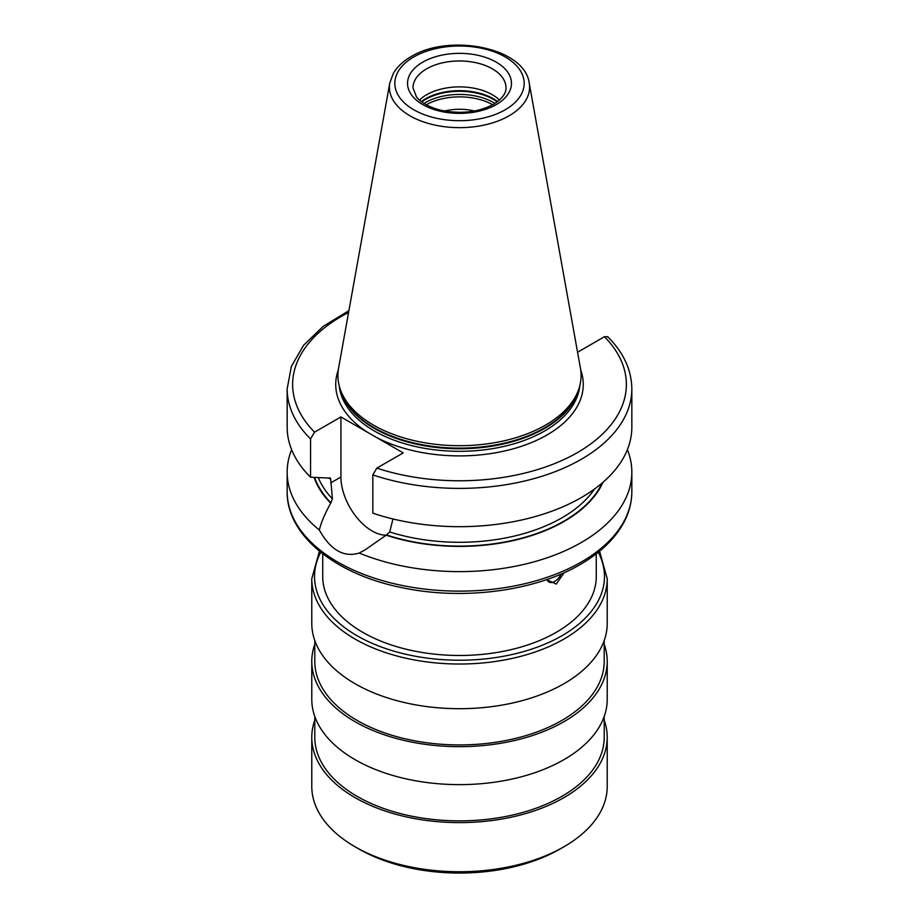 <?xml version="1.0" encoding="UTF-8"?>
<svg xmlns="http://www.w3.org/2000/svg" width="919" height="919" viewBox="0 0 919 919"><rect width="100%" height="100%" fill="white"/><g stroke="black" fill="none" stroke-linecap="round" stroke-linejoin="round"><path stroke-width="1.38" d="M474.422 111.015A38.299 22.113 0 0 0 444.578 111.015M419.501 100.045A46.501 26.846 180 0 1 426.623 94.749A46.501 26.846 0 0 1 499.499 100.045M340.11 388.806L341.075 391.689A120.607 69.637 180 0 0 424.164 445.072A120.607 69.637 180 0 0 544.783 427.737A120.607 69.637 0 0 0 577.925 391.689L578.89 388.806A121.595 70.2 0 0 1 545.472 425.141A121.595 70.2 180 0 1 423.866 442.613A121.595 70.2 180 0 1 340.11 388.806A121.595 70.2 180 0 1 338.56 368.266L389.782 83.009A70.097 40.47 0 0 0 429.368 123.72A70.097 40.47 0 0 0 509.069 115.805A70.097 40.47 0 0 0 529.218 83.009C524.611 47.409 449.046 33.061 411.023 56.691C403.119 61.24 397.238 66.777 393.389 73.302L389.782 83.009M578.89 388.806A121.595 70.2 0 0 0 580.44 368.266L529.218 83.009M340.926 416.927L340.926 477.007A44.043 25.422 -120 0 0 386.187 535.191L365.015 549.918L359.237 553.043C343.786 557.707 330.495 550.021 319.341 530.01C320.926 523.072 324.706 514.123 330.668 503.152L332.414 498.868L330.691 479.132L328.657 478.064L310.553 477.214L310.553 438.937L314.551 432.16L340.926 416.927L403.211 452.895L376.836 468.116L372.827 474.893L372.827 513.181A172.335 99.493 180 0 0 545.415 513.434A172.335 99.493 180 0 0 631.835 427.174L631.835 388.898A172.335 99.493 180 0 1 545.415 475.146A172.335 99.493 180 0 1 372.827 474.893M392.976 518.879L389.725 531.963L386.187 535.203A148.223 85.582 0 0 0 602.99 482.28M329.507 477.777A144.972 83.698 180 0 0 330.691 479.132L330.358 478.098M314.091 477.443A148.223 85.582 0 0 0 330.668 503.152M291.622 449.655A172.335 99.493 0 0 0 287.165 472.125A172.335 99.493 0 0 0 319.341 530.01M359.237 553.043A172.335 99.493 0 0 0 581.359 542.474A172.335 99.493 0 0 0 631.835 472.125A172.335 99.493 0 0 0 627.378 449.655M577.442 351.575L578.074 351.943L604.449 336.71L607.712 336.71C623.541 352.54 631.583 369.943 631.835 388.898M310.553 477.214A172.335 99.493 180 0 1 287.165 427.174L287.165 388.898A172.335 99.493 180 0 0 310.553 438.937M564.197 572.663L556.213 584.105L546.644 579.59M596.27 553.824L596.27 576.512A136.77 78.965 180 0 1 556.213 632.352A136.77 78.965 180 0 1 407.163 649.469A136.77 78.965 180 0 1 322.73 576.512L322.73 553.824M607.218 578.752L607.218 623.415A147.718 85.283 0 0 1 563.944 683.725A147.718 85.283 180 0 1 402.97 702.208A147.718 85.283 180 0 1 311.782 623.415L311.782 578.752A147.718 85.283 0 0 0 402.97 657.533A147.718 85.283 0 0 0 563.944 639.05A147.718 85.283 0 0 0 607.218 578.752L599.567 551.193M604.208 640.543L604.208 661.381A144.708 83.549 0 0 1 561.819 720.462A144.708 83.549 180 0 1 404.119 738.566A144.708 83.549 180 0 1 314.792 661.381L314.792 640.543M604.208 644.265A147.718 85.283 0 0 1 607.218 661.381A147.718 85.283 0 0 1 563.944 721.691A147.718 85.283 180 0 1 402.97 740.174A147.718 85.283 180 0 1 311.782 661.381A147.718 85.283 180 0 1 314.792 644.265M607.218 661.381L607.218 699.359A147.718 85.283 0 0 1 563.944 759.657A147.718 85.283 180 0 1 402.97 778.14A147.718 85.283 180 0 1 311.782 699.359L311.782 661.381M604.208 716.475L604.208 737.325A144.708 83.549 0 0 1 561.819 796.394A144.708 83.549 180 0 1 404.119 814.51A144.708 83.549 180 0 1 314.792 737.325L314.792 716.475M604.208 720.197A147.718 85.283 0 0 1 607.218 737.325A147.718 85.283 0 0 1 563.944 797.623A147.718 85.283 180 0 1 402.97 816.118A147.718 85.283 180 0 1 311.782 737.325A147.718 85.283 180 0 1 314.792 720.197M311.782 737.325L311.782 786.457A147.718 85.283 0 0 0 355.044 846.767A147.718 85.283 0 0 0 563.944 846.767L560.085 848.995L563.956 846.767A147.718 85.283 0 0 0 607.218 786.457L607.218 737.325M355.044 846.767L358.915 848.995A142.238 82.124 0 0 0 560.085 848.995M546.966 579.475A11.487 6.628 -60 0 0 548.919 581.991A11.487 6.628 -60 0 0 554.662 581.428A11.487 6.628 120 0 0 561.118 574.019M492.699 104.766A47.179 27.237 0 0 0 426.301 104.766M494.973 103.433A48.144 27.8 0 0 0 425.463 102.572A48.144 27.8 180 0 0 424.027 103.433M421.729 101.86A48.144 27.8 180 0 1 425.463 99.436A48.144 27.8 0 0 1 497.271 101.86M497.661 101.561A48.029 27.731 0 0 0 425.531 98.792A48.029 27.731 180 0 0 421.339 101.561M506.001 87.833A46.501 26.846 0 0 0 477.294 63.02A46.501 26.846 0 0 0 426.623 68.845A46.501 26.846 0 0 0 412.999 87.833L416.433 96.805C418.26 99.711 425.979 106.593 441.051 110.269C460.878 114.289 478.374 112.302 493.514 104.306C506.472 95.944 505.99 89.717 506.001 87.833M496.249 104.582A51.969 30.005 0 0 0 496.249 62.147A51.969 30.005 0 0 0 422.751 62.147A51.969 30.005 0 0 0 422.751 104.582A51.969 30.005 0 0 0 496.249 104.582M505.232 109.763A64.686 37.346 0 0 0 505.232 56.955A64.686 37.346 0 0 0 413.768 56.955A64.686 37.346 0 0 0 413.768 109.763A64.686 37.346 0 0 0 505.232 109.763M578.694 389.357A120.492 69.568 0 0 1 544.703 428.38A120.492 69.568 180 0 1 421.672 445.244A120.492 69.568 180 0 1 340.306 389.357M339.203 385.681A120.492 69.568 180 0 0 416.56 446.749A120.492 69.568 180 0 0 544.703 430.942A120.492 69.568 0 0 0 579.797 385.681M367.956 432.539A123.778 71.464 180 0 1 338.295 369.955M580.705 369.955A123.778 71.464 0 0 1 547.023 434.963A123.778 71.464 180 0 1 376.181 437.283M340.926 477.007L330.691 482.923M318.353 477.708A144.972 83.698 0 0 0 332.414 498.868M389.725 531.963A144.972 83.698 0 0 0 594.604 488.942M314.631 477.478A147.718 85.283 0 0 0 331.047 502.934M386.566 534.984A147.718 85.283 0 0 0 602.117 483.038M287.165 472.125L287.165 491.642A172.335 99.493 0 0 0 393.55 583.565A172.335 99.493 0 0 0 581.359 561.991A172.335 99.493 0 0 0 631.835 491.642L631.835 472.125M348.577 312.471A166.856 96.334 0 0 0 314.551 432.16M376.836 468.116A166.856 96.334 0 0 0 577.488 452.55A166.856 96.334 0 0 0 604.449 336.71M320.742 552.262A144.972 83.698 0 0 0 385.004 648.32A144.972 83.698 0 0 0 562.014 635.695A144.972 83.698 0 0 0 598.258 552.262M348.91 310.645L323.143 326.406L303.638 345.222L291.369 366.382L287.165 388.898M631.835 491.642C631.801 501.912 629.297 511.883 624.323 521.567C615.558 538.247 600.854 552.549 580.222 564.496C534.755 591.285 462.912 600.578 402.453 587.758C335.619 574.582 286.51 535.317 287.165 491.642M319.433 551.193L311.782 578.752"/></g></svg>
